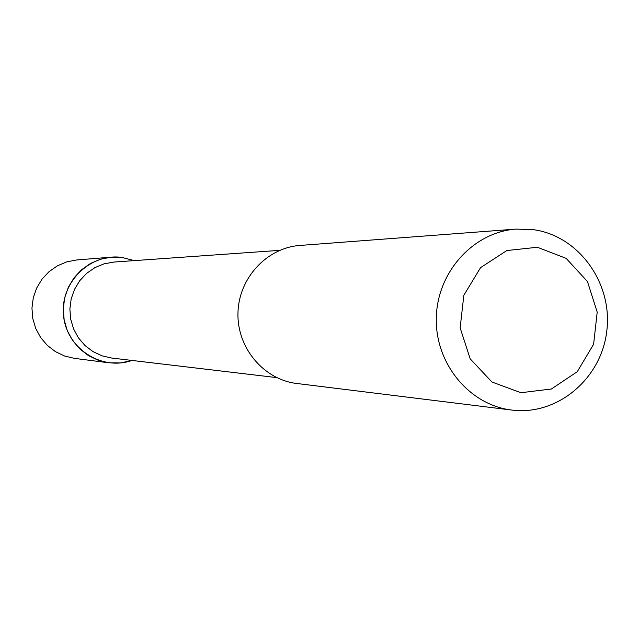 <?xml version="1.0" encoding="UTF-8"?>
<svg xmlns="http://www.w3.org/2000/svg" width="639" height="639" viewBox="0 0 639 639"><rect width="100%" height="100%" fill="white"/><g stroke="black" fill="none" stroke-linecap="round" stroke-linejoin="round"><path stroke-width="0.96" d="M121.801 257.405L134.31 260.616L121.801 257.405C89.971 252.948 59.874 282.734 63.525 315.49C66.392 348.327 101.665 371.283 131.938 360.444L120.499 362.944L108.798 362.792L98.198 360.26L88.342 355.532L79.659 348.814L72.542 340.395L67.295 330.635L64.164 319.971L63.277 308.869L64.683 297.822L68.325 287.318L74.028 277.821L81.544 269.746L90.538 263.444L100.603 259.194L111.306 257.166L121.801 257.405M276.687 377.601L111.657 358.032L101.952 355.811L92.911 351.562L84.939 345.475L78.397 337.807L73.573 328.909L70.689 319.165L69.875 309.028L71.169 298.932L74.515 289.339L79.755 280.681L86.656 273.332L94.907 267.629L104.133 263.819L113.934 262.054L279.714 250.352M511.751 410.054L296.712 383.472C263.651 379.606 236.965 347.816 237.972 313.022C238.619 278.213 266.782 247.732 299.995 245.44L516.048 229.105L532.838 229.593C578.375 235.4 612.729 282.757 606.834 330.635C601.626 378.592 557.368 415.981 511.751 410.054C469.353 405.118 434.999 363.455 436.317 317.735C437.172 272.006 473.467 232.021 516.048 229.105M537.375 247.261L566.114 258.34L587.433 281.487L597.209 312.12L593.599 344.269L577.289 371.682L551.393 388.999L520.945 392.721L491.942 382.002L470.2 358.862L460.144 327.879L463.842 295.282L480.544 267.669L506.823 250.544L537.375 247.261M108.798 362.792L74.507 358.375L64.603 356.019L55.385 351.61L47.27 345.34L40.608 337.496L35.704 328.398L32.773 318.462L31.95 308.126L33.268 297.83L36.663 288.045L41.998 279.195L49.019 271.671L57.422 265.8L66.839 261.838L76.848 259.945L111.306 257.166"/></g></svg>
